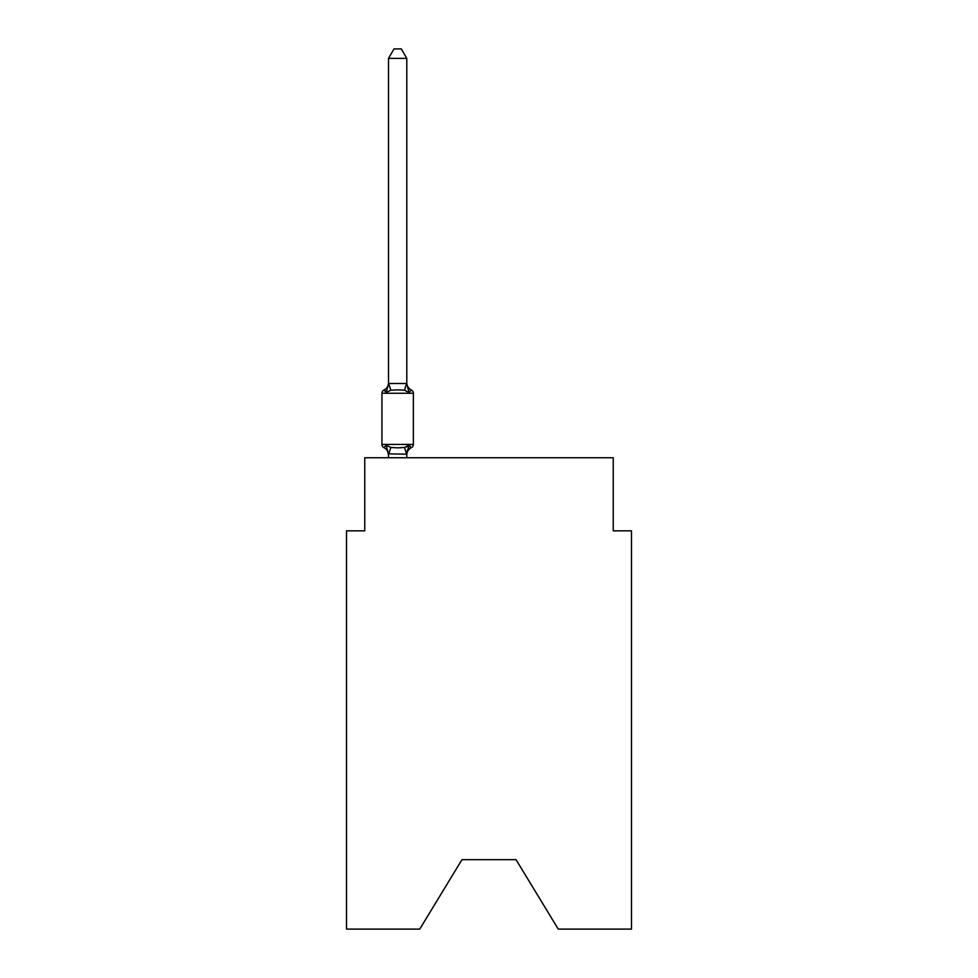 <?xml version="1.0" encoding="UTF-8"?>
<svg xmlns="http://www.w3.org/2000/svg" width="978" height="978" viewBox="0 0 978 978"><rect width="100%" height="100%" fill="white"/><g stroke="black" fill="none" stroke-linecap="round" stroke-linejoin="round"><path stroke-width="1.47" d="M516.042 859.674L558.242 929.1L631.495 929.1L631.495 530.834L613.23 530.834L613.23 457.765L364.77 457.765L364.77 530.834L346.505 530.834L346.505 929.1L419.758 929.1L461.958 859.674L516.042 859.674L461.958 859.674M406.616 447.007L409.073 445.137L406.787 454.183L388.523 453.853L388.523 454.941A8.044 8.044 0 0 0 383.999 447.704A3.655 3.655 0 0 1 381.946 444.428A3.655 3.655 0 0 0 383.999 447.704A3.655 3.655 0 0 1 381.946 444.428A3.655 3.655 0 0 0 383.999 447.704A3.655 3.655 0 0 1 381.946 444.428A3.655 3.655 0 0 0 383.999 447.704A3.655 3.655 0 0 1 381.946 444.428A3.655 3.655 0 0 0 383.999 447.704A3.655 3.655 0 0 1 381.946 444.428A3.655 3.655 0 0 0 383.999 447.704A3.655 3.655 0 0 1 381.946 444.428A3.655 3.655 0 0 0 383.999 447.704A3.655 3.655 0 0 1 381.946 444.428A3.655 3.655 0 0 0 383.999 447.704A3.655 3.655 0 0 1 381.946 444.428A3.655 3.655 0 0 0 383.999 447.704A3.655 3.655 0 0 1 381.946 444.428A3.655 3.655 0 0 0 383.999 447.704A3.655 3.655 0 0 1 381.946 444.428A3.655 3.655 0 0 0 383.999 447.704A3.655 3.655 0 0 1 381.946 444.428A3.655 3.655 0 0 0 383.999 447.704A3.655 3.655 0 0 1 381.946 444.428A3.655 3.655 0 0 0 383.999 447.704A3.655 3.655 0 0 1 381.946 444.428A3.655 3.655 0 0 0 383.999 447.704A3.655 3.655 0 0 1 381.946 444.428A3.655 3.655 0 0 0 383.999 447.704A3.655 3.655 0 0 1 381.946 444.428A3.655 3.655 0 0 0 383.999 447.704A3.655 3.655 0 0 1 381.946 444.428A3.655 3.655 0 0 0 383.999 447.704A3.655 3.655 0 0 1 381.946 444.428A3.655 3.655 0 0 0 383.999 447.704A3.655 3.655 0 0 1 381.946 444.428A3.655 3.655 0 0 0 383.999 447.704A3.655 3.655 0 0 1 381.946 444.428A3.655 3.655 0 0 0 383.999 447.704A3.655 3.655 0 0 1 381.946 444.428A3.655 3.655 0 0 0 383.999 447.704A3.655 3.655 0 0 1 381.946 444.428A3.655 3.655 0 0 0 383.999 447.704L386.237 445.137L383.999 447.704A3.655 3.655 0 0 1 381.946 444.428A3.655 3.655 0 0 0 383.999 447.704L386.237 445.137L383.999 447.704A3.655 3.655 0 0 1 381.946 444.428A3.655 3.655 0 0 0 383.999 447.704L386.237 445.137L383.999 447.704A3.655 3.655 0 0 1 381.946 444.428A3.655 3.655 0 0 0 383.999 447.704A3.655 3.655 0 0 1 381.946 444.428A3.655 3.655 0 0 0 383.999 447.704L386.237 445.137L383.999 447.704A3.655 3.655 0 0 1 381.946 444.428A3.655 3.655 0 0 0 383.999 447.704L386.237 445.137L383.999 447.704A3.655 3.655 0 0 1 381.946 444.428A3.655 3.655 0 0 0 383.999 447.704L386.237 445.137L383.999 447.704A3.655 3.655 0 0 1 381.946 444.428A3.655 3.655 0 0 0 383.999 447.704L386.237 445.137L383.999 447.704A3.655 3.655 0 0 1 381.946 444.428A3.655 3.655 0 0 0 383.999 447.704L386.237 445.137L383.999 447.704A3.655 3.655 0 0 1 381.946 444.428A3.655 3.655 0 0 0 383.999 447.704A3.655 3.655 0 0 1 381.946 444.428A3.655 3.655 0 0 0 383.999 447.704L386.237 445.137L383.999 447.704A3.655 3.655 0 0 1 381.946 444.428A3.655 3.655 0 0 0 383.999 447.704L386.237 445.137L383.999 447.704A3.655 3.655 0 0 1 381.946 444.428A3.655 3.655 0 0 0 383.999 447.704L386.237 445.137L383.999 447.704A3.655 3.655 0 0 1 381.946 444.428A3.655 3.655 0 0 0 383.999 447.704L386.237 445.137L383.999 447.704A3.655 3.655 0 0 1 381.946 444.428A3.655 3.655 0 0 0 383.999 447.704L386.237 445.137L383.999 447.704A3.655 3.655 0 0 1 381.946 444.428A3.655 3.655 0 0 0 383.999 447.704A3.655 3.655 0 0 1 381.946 444.428A3.655 3.655 0 0 0 383.999 447.704L386.237 445.137L383.999 447.704A3.655 3.655 0 0 1 381.946 444.428A3.655 3.655 0 0 0 383.999 447.704L386.237 445.137L383.999 447.704A3.655 3.655 0 0 1 381.946 444.428A3.655 3.655 0 0 0 383.999 447.704L386.237 445.137L383.999 447.704L386.237 445.137L383.999 447.704L386.237 445.137L383.999 447.704L386.237 445.137L383.999 447.704L386.237 445.137L383.999 447.704L386.237 445.137L383.999 447.704L386.237 445.137L383.999 447.704L386.237 445.137L383.999 447.704L386.237 445.137L383.999 447.704L386.237 445.137L383.999 447.704L386.237 445.137L383.999 447.704L386.237 445.137L383.999 447.704L386.237 445.137L390.797 447.484L397.655 447.851L404.513 447.484L409.073 445.137L411.31 447.704A3.655 3.655 0 0 0 413.364 444.428A3.655 3.655 0 0 1 411.31 447.704L410.271 447.203L411.31 447.704A3.655 3.655 0 0 0 413.364 444.428A3.655 3.655 0 0 1 411.31 447.704A3.655 3.655 0 0 0 413.364 444.428A3.655 3.655 0 0 1 411.31 447.704L410.271 447.203L411.31 447.704A3.655 3.655 0 0 0 413.364 444.428A3.655 3.655 0 0 1 411.31 447.704A3.655 3.655 0 0 0 413.364 444.428A3.655 3.655 0 0 1 411.31 447.704L410.271 447.203L411.31 447.704A3.655 3.655 0 0 0 413.364 444.428A3.655 3.655 0 0 1 411.31 447.704A3.655 3.655 0 0 0 413.364 444.428A3.655 3.655 0 0 1 411.31 447.704L410.271 447.203L411.31 447.704A3.655 3.655 0 0 0 413.364 444.428A3.655 3.655 0 0 1 411.31 447.704A3.655 3.655 0 0 0 413.364 444.428A3.655 3.655 0 0 1 411.31 447.704L410.271 447.203L411.31 447.704A3.655 3.655 0 0 0 413.364 444.428A3.655 3.655 0 0 1 411.31 447.704A3.655 3.655 0 0 0 413.364 444.428A3.655 3.655 0 0 1 411.31 447.704L410.271 447.203L411.31 447.704A3.655 3.655 0 0 0 413.364 444.428A3.655 3.655 0 0 1 411.31 447.704A3.655 3.655 0 0 0 413.364 444.428A3.655 3.655 0 0 1 411.31 447.704L410.271 447.203L411.31 447.704A3.655 3.655 0 0 0 413.364 444.428A3.655 3.655 0 0 1 411.31 447.704A3.655 3.655 0 0 0 413.364 444.428A3.655 3.655 0 0 1 411.31 447.704L410.271 447.203L411.31 447.704A3.655 3.655 0 0 0 413.364 444.428A3.655 3.655 0 0 1 411.31 447.704A3.655 3.655 0 0 0 413.364 444.428A3.655 3.655 0 0 1 411.31 447.704L410.271 447.203L411.31 447.704A3.655 3.655 0 0 0 413.364 444.428A3.655 3.655 0 0 1 411.31 447.704A3.655 3.655 0 0 0 413.364 444.428A3.655 3.655 0 0 1 411.31 447.704L410.271 447.203L411.31 447.704A3.655 3.655 0 0 0 413.364 444.428A3.655 3.655 0 0 1 411.31 447.704A3.655 3.655 0 0 0 413.364 444.428A3.655 3.655 0 0 1 411.31 447.704L410.271 447.203L411.31 447.704A3.655 3.655 0 0 0 413.364 444.428A3.655 3.655 0 0 1 411.31 447.704A3.655 3.655 0 0 0 413.364 444.428A3.655 3.655 0 0 1 411.31 447.704L410.271 447.203L411.31 447.704A3.655 3.655 0 0 0 413.364 444.428A3.655 3.655 0 0 1 411.31 447.704A3.655 3.655 0 0 0 413.364 444.428A3.655 3.655 0 0 1 411.31 447.704L410.271 447.203L411.31 447.704A3.655 3.655 0 0 0 413.364 444.428A3.655 3.655 0 0 1 411.31 447.704A3.655 3.655 0 0 0 413.364 444.428A3.655 3.655 0 0 1 411.31 447.704L410.271 447.203L411.31 447.704A3.655 3.655 0 0 0 413.364 444.428A3.655 3.655 0 0 1 411.31 447.704A3.655 3.655 0 0 0 413.364 444.428A3.655 3.655 0 0 1 411.31 447.704L410.271 447.203L411.31 447.704A3.655 3.655 0 0 0 413.364 444.428A3.655 3.655 0 0 1 411.31 447.704A3.655 3.655 0 0 0 413.364 444.428A3.655 3.655 0 0 1 411.31 447.704L410.271 447.203L411.31 447.704A3.655 3.655 0 0 0 413.364 444.428A3.655 3.655 0 0 1 411.31 447.704A3.655 3.655 0 0 0 413.364 444.428A3.655 3.655 0 0 1 411.31 447.704L410.271 447.203L411.31 447.704A3.655 3.655 0 0 0 413.364 444.428A3.655 3.655 0 0 1 411.31 447.704A3.655 3.655 0 0 0 413.364 444.428A3.655 3.655 0 0 1 411.31 447.704L410.271 447.203L411.31 447.704A3.655 3.655 0 0 0 413.364 444.428A3.655 3.655 0 0 1 411.31 447.704A3.655 3.655 0 0 0 413.364 444.428A3.655 3.655 0 0 1 411.31 447.704L410.271 447.203L411.31 447.704A3.655 3.655 0 0 0 413.364 444.428A3.655 3.655 0 0 1 411.31 447.704A3.655 3.655 0 0 0 413.364 444.428A3.655 3.655 0 0 1 411.31 447.704L409.073 445.137L411.31 447.704A8.044 8.044 0 0 0 406.787 454.941M406.787 58.399L388.523 58.399L394 48.9L401.31 48.9L406.787 58.399L406.787 383.841L409.073 392.557L411.31 389.99L409.073 392.557L411.31 389.99L409.073 392.557L411.31 389.99L409.073 392.557L411.31 389.99L409.073 392.557L411.31 389.99L409.073 392.557L411.31 389.99L409.073 392.557L411.31 389.99L409.073 392.557L411.31 389.99L409.073 392.557L411.31 389.99L409.073 392.557L411.31 389.99L409.073 392.557L411.31 389.99L409.073 392.557L411.31 389.99L409.073 392.557L411.31 389.99L409.073 392.557L411.31 389.99L409.073 392.557L411.31 389.99L409.073 392.557L411.31 389.99L409.073 392.557L411.31 389.99L409.073 392.557L411.31 389.99L409.073 392.557L404.513 390.21L397.655 389.843L390.797 390.21L386.237 392.557L383.999 389.99A3.655 3.655 0 0 0 381.946 393.266A3.655 3.655 0 0 1 383.999 389.99L385.039 390.491L383.999 389.99A3.655 3.655 0 0 0 381.946 393.266A3.655 3.655 0 0 1 383.999 389.99A3.655 3.655 0 0 0 381.946 393.266A3.655 3.655 0 0 1 383.999 389.99L385.039 390.491L383.999 389.99A3.655 3.655 0 0 0 381.946 393.266A3.655 3.655 0 0 1 383.999 389.99A3.655 3.655 0 0 0 381.946 393.266A3.655 3.655 0 0 1 383.999 389.99L385.039 390.491L383.999 389.99A3.655 3.655 0 0 0 381.946 393.266A3.655 3.655 0 0 1 383.999 389.99A3.655 3.655 0 0 0 381.946 393.266A3.655 3.655 0 0 1 383.999 389.99L385.039 390.491L383.999 389.99A3.655 3.655 0 0 0 381.946 393.266A3.655 3.655 0 0 1 383.999 389.99A3.655 3.655 0 0 0 381.946 393.266A3.655 3.655 0 0 1 383.999 389.99L385.039 390.491L383.999 389.99A3.655 3.655 0 0 0 381.946 393.266A3.655 3.655 0 0 1 383.999 389.99A3.655 3.655 0 0 0 381.946 393.266A3.655 3.655 0 0 1 383.999 389.99L385.039 390.491L383.999 389.99A3.655 3.655 0 0 0 381.946 393.266A3.655 3.655 0 0 1 383.999 389.99A3.655 3.655 0 0 0 381.946 393.266A3.655 3.655 0 0 1 383.999 389.99L385.039 390.491L383.999 389.99A3.655 3.655 0 0 0 381.946 393.266A3.655 3.655 0 0 1 383.999 389.99A3.655 3.655 0 0 0 381.946 393.266A3.655 3.655 0 0 1 383.999 389.99L385.039 390.491L383.999 389.99A3.655 3.655 0 0 0 381.946 393.266A3.655 3.655 0 0 1 383.999 389.99A3.655 3.655 0 0 0 381.946 393.266A3.655 3.655 0 0 1 383.999 389.99L385.039 390.491L383.999 389.99A3.655 3.655 0 0 0 381.946 393.266A3.655 3.655 0 0 1 383.999 389.99A3.655 3.655 0 0 0 381.946 393.266A3.655 3.655 0 0 1 383.999 389.99L385.039 390.491L383.999 389.99A3.655 3.655 0 0 0 381.946 393.266A3.655 3.655 0 0 1 383.999 389.99A3.655 3.655 0 0 0 381.946 393.266A3.655 3.655 0 0 1 383.999 389.99L385.039 390.491L383.999 389.99A3.655 3.655 0 0 0 381.946 393.266A3.655 3.655 0 0 1 383.999 389.99A3.655 3.655 0 0 0 381.946 393.266A3.655 3.655 0 0 1 383.999 389.99L385.039 390.491L383.999 389.99A3.655 3.655 0 0 0 381.946 393.266A3.655 3.655 0 0 1 383.999 389.99A3.655 3.655 0 0 0 381.946 393.266A3.655 3.655 0 0 1 383.999 389.99L385.039 390.491L383.999 389.99A3.655 3.655 0 0 0 381.946 393.266A3.655 3.655 0 0 1 383.999 389.99A3.655 3.655 0 0 0 381.946 393.266A3.655 3.655 0 0 1 383.999 389.99L385.039 390.491L383.999 389.99A3.655 3.655 0 0 0 381.946 393.266A3.655 3.655 0 0 1 383.999 389.99A3.655 3.655 0 0 0 381.946 393.266A3.655 3.655 0 0 1 383.999 389.99L385.039 390.491L383.999 389.99A3.655 3.655 0 0 0 381.946 393.266A3.655 3.655 0 0 1 383.999 389.99A3.655 3.655 0 0 0 381.946 393.266A3.655 3.655 0 0 1 383.999 389.99L385.039 390.491L383.999 389.99A3.655 3.655 0 0 0 381.946 393.266A3.655 3.655 0 0 1 383.999 389.99A3.655 3.655 0 0 0 381.946 393.266A3.655 3.655 0 0 1 383.999 389.99L385.039 390.491L383.999 389.99A3.655 3.655 0 0 0 381.946 393.266A3.655 3.655 0 0 1 383.999 389.99A3.655 3.655 0 0 0 381.946 393.266A3.655 3.655 0 0 1 383.999 389.99L385.039 390.491L383.999 389.99A3.655 3.655 0 0 0 381.946 393.266A3.655 3.655 0 0 1 383.999 389.99A3.655 3.655 0 0 0 381.946 393.266A3.655 3.655 0 0 1 383.999 389.99L385.039 390.491L383.999 389.99A3.655 3.655 0 0 0 381.946 393.266A3.655 3.655 0 0 1 383.999 389.99A3.655 3.655 0 0 0 381.946 393.266A3.655 3.655 0 0 1 383.999 389.99L386.237 392.557L383.999 389.99A8.044 8.044 0 0 0 388.523 382.753M406.787 383.841L406.787 382.753L406.787 383.841M406.787 453.853L407.643 449.562M388.523 58.399L388.523 383.841L386.237 392.557L383.999 389.99M409.073 445.137L411.31 447.704M413.364 444.428L381.946 444.428L381.946 393.266L413.364 393.266L413.364 444.428L413.364 393.266A3.655 3.655 0 0 0 411.31 389.99L409.073 392.557M388.523 383.51L406.787 383.51M406.787 457.765L406.787 454.183M388.523 457.765L388.523 454.183M386.237 445.137L388.523 454.941M406.787 382.753A8.044 8.044 0 0 0 411.31 389.99M390.797 447.484L388.669 454.232M404.513 447.484L406.64 454.232M388.669 383.462L390.797 390.21M406.64 383.462L404.513 390.21"/></g></svg>
